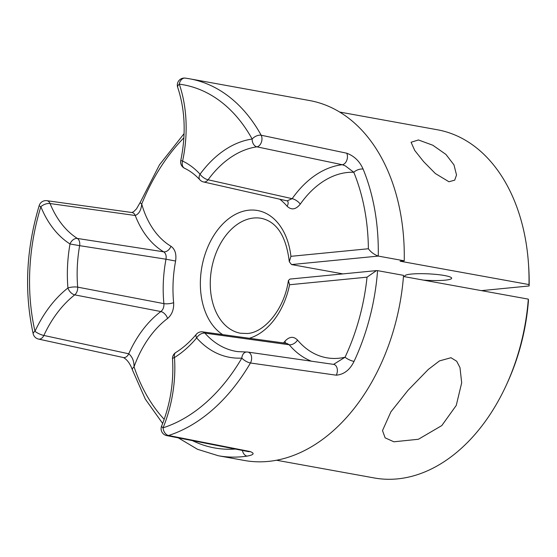 <?xml version="1.0" encoding="UTF-8"?>
<svg xmlns="http://www.w3.org/2000/svg" width="557" height="557" viewBox="0 0 557 557"><rect width="100%" height="100%" fill="white"/><g stroke="black" fill="none" stroke-linecap="round" stroke-linejoin="round"><path stroke-width="0.84" d="M528.482 263.802L528.656 266.302A169.927 116.26 100.3 0 1 529.15 285.964L528.997 284.571A176.931 121.05 -79.7 0 0 528.482 263.802A176.931 121.05 -79.7 0 0 437.377 129.767L339.638 112.048M222.689 334.618A65.399 44.748 100.3 0 1 202.407 264.199A65.399 44.748 100.3 0 1 248.951 210.184A65.399 44.748 100.3 0 1 290.907 256.331L289.306 261.769L291.527 264.568L342.931 273.891M290.907 256.331L368.379 248.749A175.88 120.333 -79.7 0 0 353.786 172.273L345.291 165.861L342.27 164.726L256.888 146.846A103.776 70.997 -79.7 0 0 208.081 179.779L292.16 198.675A7.004 2.862 -144.9 0 1 300.279 204.134C295.816 209.62 291.429 210.323 287.113 206.236A85.555 58.534 -79.7 0 0 279.767 199.204M405.454 276.857A23.478 3.265 2.7 0 1 404.765 276.014A23.478 3.265 2.7 0 1 419.136 273.682A23.478 3.265 2.7 0 1 444.521 275.527A23.478 3.265 2.7 0 1 451.657 278.228A23.478 3.265 2.7 0 1 423.299 280.094M418.439 139.96L432.838 145.245L445.941 154.442L453.983 164.9L456.524 175.002L454.7 180.162L448.942 181.756L435.372 173.547L423.626 161.634L414.77 150.501L411.073 142.265L418.439 139.96M450.982 357.719L456.705 361.249L459.985 367.606L461.69 382.812L456.253 405.412L441.812 425.569L418.411 439.264L393.869 441.798L385.124 437.837L382.506 430.582L390.93 411.783L408.002 390.311L428.298 369.458L439.466 360.908L450.982 357.719M276.516 460.242L374.255 477.962A176.931 121.05 -79.7 0 0 397.559 478.881A176.931 121.05 -79.7 0 0 506.612 384.441A176.931 121.05 -79.7 0 0 528.308 299.13L528.461 300.515A169.927 116.26 100.3 0 1 507.65 382.158L506.612 384.441M403.463 276.495L528.308 299.13M377.569 270.646L403.547 275.353A182.891 125.123 100.3 0 1 268.383 461.405A182.891 125.123 100.3 0 1 244.286 460.451L218.309 455.744A182.891 125.123 100.3 0 0 242.399 456.691A182.891 125.123 100.3 0 0 247.085 456.113C253.957 454.86 254.932 453.335 250.016 451.525L168.555 435.497A182.891 125.123 100.3 0 0 250.434 362.997L336.24 375.188C343.968 374.506 349.9 369.918 354.036 361.416A7.004 1.838 25.1 0 1 345.062 357.225A175.88 120.333 -79.7 0 0 367.035 277.17L376.455 270.611L377.569 270.646A182.891 125.123 100.3 0 1 354.036 361.416M180.774 160.5A7.004 7.004 0 0 0 184.611 168.291A7.004 5.027 115.5 0 1 182.599 161.057L180.774 160.5C186.149 134.167 185.126 109.778 177.69 87.338A7.004 3.231 -18.9 0 1 179.291 84.156A110.78 75.794 100.3 0 1 182.599 161.057A102.425 70.078 100.3 0 1 200.054 174.202A110.78 75.794 100.3 0 1 252.154 139.041A175.88 120.333 -79.7 0 0 179.291 84.156A7.004 5.11 97.4 0 1 185.216 78.119A7.004 5.11 97.4 0 1 185.404 78.147A182.891 125.123 100.3 0 1 189.686 78.816L309.539 100.539A182.891 125.123 100.3 0 1 404.236 260.801L378.252 256.088L291.527 264.568M177.69 87.338A7.004 7.004 0 0 1 185.216 78.119L189.686 78.816A182.891 125.123 100.3 0 1 261.17 135.226L346.705 153.196C354.252 156.023 359.718 161.321 363.108 169.098A182.891 125.123 100.3 0 1 378.252 256.088C374.123 254.535 370.83 252.091 368.379 248.749M167.553 318.493A93.903 64.25 -79.7 0 0 134.049 366.819A7.004 3.21 -18.6 0 0 132.434 369.966L132.434 369.966C129.092 360.581 124.58 358.179 123.348 357.531L123.348 357.531A7.004 4.707 -77.7 0 0 128.737 353.786A100.914 69.04 100.3 0 1 160.855 311.551C163.11 309.671 164.12 307.032 163.897 303.635A111.727 76.441 100.3 0 1 165.993 259.214L79.637 245.665A114.589 78.398 -79.7 0 0 77.688 287.14L163.897 303.635A7.004 1.963 174.4 0 0 173.638 302.66C173.993 309.448 171.967 314.726 167.553 318.493A7.004 4.115 53.2 0 0 160.855 311.551L74.722 294.869A103.776 70.997 -79.7 0 0 43.857 335.453L128.737 353.786C132.301 356.724 134.07 361.061 134.049 366.819A175.88 120.333 -79.7 0 0 164.19 419.324M283.52 342.952A93.785 64.166 -79.7 0 0 284.885 341.302C289.306 336.484 293.525 336.08 297.529 340.076A7.004 4.449 -40.1 0 1 289.208 344.762L204.899 333.121A103.776 70.997 -79.7 0 0 237.414 351.592L246.486 352.01A7.004 5.048 87 0 0 241.829 358.095A110.78 75.794 100.3 0 1 196.663 337.897A110.655 75.71 100.3 0 1 174.48 357.531A110.78 75.794 100.3 0 1 163.083 427.811A175.88 120.333 -79.7 0 0 241.829 358.095A7.004 2.402 30.3 0 0 250.434 362.997A7.004 4.721 98.2 0 0 247.851 352.073A7.004 7.004 0 0 0 246.486 352.01M123.348 357.531L38.524 339.081A7.004 4.707 -77.7 0 0 43.857 335.453A7.004 1.817 -155.2 0 1 34.987 331.318A7.004 2.708 -12.9 0 0 33.183 333.789C24.083 292.042 26.088 249.299 39.199 205.561A7.004 0.884 17.1 0 0 40.863 206.717A175.88 120.333 -79.7 0 0 34.987 331.318A110.78 75.794 100.3 0 1 67.933 287.99A121.593 83.188 100.3 0 1 70.008 243.973A110.78 75.794 100.3 0 1 40.863 206.717A7.004 3.474 -22.1 0 1 50.081 203.549A7.004 4.762 97.9 0 0 46.858 200.687L131.988 212.53L133.84 211.514L136.472 208.889L140.253 202.344A7.004 1.483 22 0 0 141.722 204.057C141.193 210.045 139.034 213.86 135.254 215.503L50.081 203.549A103.776 70.997 -79.7 0 0 77.381 238.452L163.674 251.82A7.004 4.95 120.8 0 0 170.957 246.25C175.051 249.181 176.604 254.11 175.601 261.031A104.723 71.644 -79.7 0 0 173.638 302.66M529.15 285.964L481.422 290.629M528.997 284.571L400.093 261.205L404.236 260.801M247.851 352.073L333.587 364.375L345.062 357.225A93.903 64.25 -79.7 0 1 297.529 340.076M131.988 212.53A7.004 4.762 97.9 0 1 135.254 215.503A100.914 69.04 100.3 0 0 163.674 251.82C165.763 253.296 166.536 255.76 165.993 259.214L175.601 261.031M242.399 450.439A7.004 4.978 81.5 0 0 247.085 456.113M284.885 341.302A7.004 3.182 -141.2 0 1 285.63 343.244M248.763 451.657L248.331 451.602A7.004 4.943 -78.9 0 0 250.016 451.525M311.398 361.194A100.914 69.04 100.3 0 1 289.208 344.762L286.987 343.432M333.587 364.375L333.587 364.375A7.004 4.721 98.2 0 1 336.24 375.188M287.565 200.973A7.004 4.477 -40.8 0 1 287.113 206.236M287.384 200.75L292.16 198.675A100.914 69.04 100.3 0 1 342.27 164.726A7.004 4.672 -78.2 0 0 346.767 160.381A7.004 4.672 -78.2 0 0 346.705 153.196M367.035 277.17L289.57 284.745L288.401 280.519L289.918 279.078L376.455 270.611M300.279 204.134A93.903 64.25 -79.7 0 1 347.665 172.461A93.903 64.25 -79.7 0 1 353.786 172.273A7.004 3.495 -22.4 0 1 363.108 169.098M289.306 261.769C286.207 236.231 276.892 221.749 261.351 218.33A58.394 39.951 -79.7 0 0 253.658 218.024A58.394 39.951 -79.7 0 0 210.804 274.197A58.394 39.951 -79.7 0 0 240.513 333.246L247.197 333.504C264.248 332.808 284.446 309.149 288.401 280.519M192.506 440.657A175.88 120.333 -79.7 0 0 235.312 449.053M289.57 284.745A65.399 44.748 100.3 0 1 249.348 338.28M183.894 137.802A175.88 120.333 -79.7 0 0 141.722 204.057A93.903 64.25 -79.7 0 0 170.957 246.25M74.722 294.869A7.004 4.644 -79.1 0 0 77.688 287.14A7.004 1.88 -4.8 0 0 67.933 287.99A7.004 4.052 -128 0 0 74.722 294.869M172.517 358.924A7.004 7.004 0 0 1 175.81 352.49A7.004 4.345 58.1 0 0 174.48 357.531A7.004 1.775 176.1 0 0 172.517 358.924C173.958 382.005 170.324 404.389 161.627 426.07A7.004 7.004 0 0 0 166.759 435.602A7.004 4.936 -78.9 0 0 168.555 435.497A7.004 4.804 72.2 0 1 163.083 427.811A7.004 1.511 -157.8 0 1 161.627 426.07M79.637 245.665A7.004 4.665 -81.2 0 0 77.381 238.452A7.004 4.922 -57.6 0 0 70.008 243.973L79.637 245.665M196.315 334.311A7.004 3.272 39.9 0 0 196.663 337.897A7.004 4.498 138.5 0 1 204.899 333.121A7.004 4.825 -82.2 0 0 202.644 331.868A7.004 7.004 0 0 0 196.315 334.311C189.937 341.894 183.1 347.958 175.81 352.49M203.535 181.951A7.004 4.755 -77.3 0 0 208.081 179.779A7.004 2.959 36.2 0 1 200.054 174.202A7.004 4.533 137.5 0 0 199.914 179.848A7.004 7.004 0 0 0 203.535 181.951L287.6 200.98M252.154 139.041A7.004 4.985 81.9 0 0 256.888 146.846A7.004 4.672 101.8 0 0 261.337 142.376A7.004 4.672 101.8 0 0 261.17 135.226A7.004 3.913 151.1 0 0 252.154 139.041M132.434 369.966L145.349 399.188L162.665 423.459M178.289 437.865L197.491 449.283L218.309 455.744M248.331 451.602L166.759 435.602M286.946 343.425L202.644 331.868M33.183 333.789A7.004 7.004 0 0 0 38.524 339.081M46.858 200.687A7.004 7.004 0 0 0 39.199 205.561M184.088 133.631L159.504 164.781L140.253 202.344M184.611 168.291C190.132 170.915 195.228 174.766 199.914 179.848"/></g></svg>
